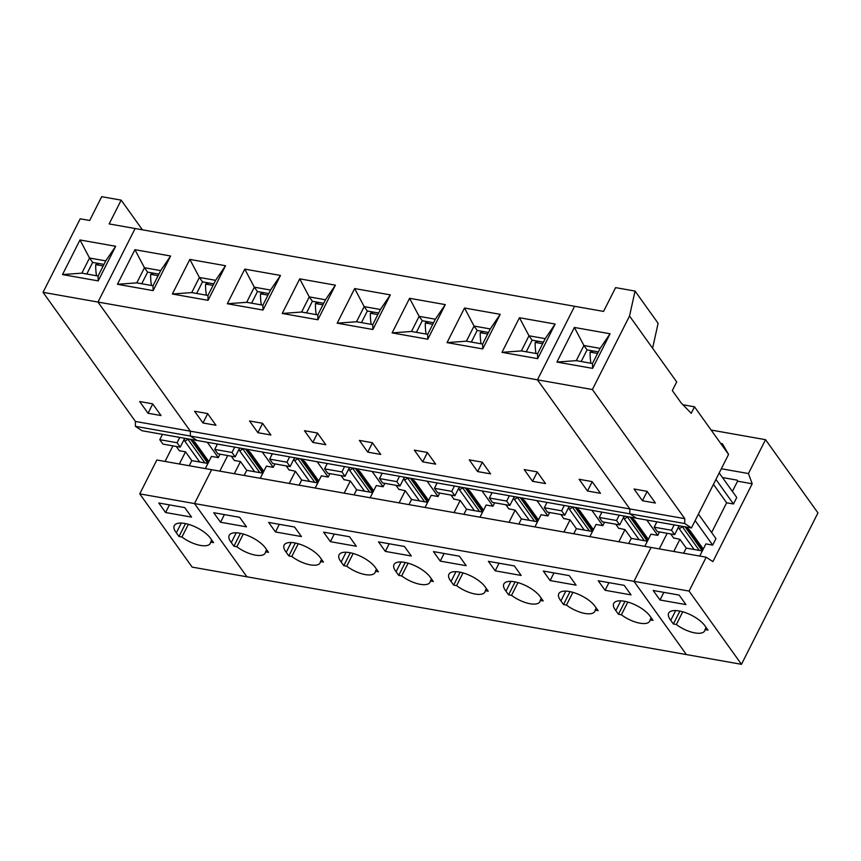 <?xml version="1.0" encoding="UTF-8"?>
<svg xmlns="http://www.w3.org/2000/svg" width="861" height="861" viewBox="0 0 861 861"><rect width="100%" height="100%" fill="white"/><g stroke="black" fill="none" stroke-linecap="round" stroke-linejoin="round"><path stroke-width="1.29" d="M216.391 443.899L217.047 444.803M684.721 523.531L629.789 513.813L636.494 518.236L691.426 527.954L684.721 523.531L684.786 518.666L629.854 508.948L629.789 513.813L135.392 426.324L142.097 430.748L197.029 440.466L190.324 436.043L190.378 431.189L135.446 421.459L135.392 426.324M142.399 229.812L121.164 200.129L109.143 223.925L135.123 228.52L97.982 302.06L190.378 431.189L190.324 436.043L197.029 440.466L636.494 518.236L629.789 513.813L629.854 508.948L190.378 431.189L97.982 302.06L43.05 292.331L135.446 421.459M121.164 200.129L101.695 196.685L89.684 220.481L80.191 218.802L43.05 292.331M152.634 403.831L161.018 415.551L148.038 413.248L139.654 401.538L152.634 403.831M98.186 280.89L62.509 274.573L79.987 239.971L115.675 246.278L98.186 280.89L98.089 276.026L81.87 273.152L89.522 258.009L79.987 239.971M176.301 446.45L179.368 450.733L185.524 451.821L191.809 460.613L199.709 462.013L184.867 441.273A6.597 2.615 26.8 0 1 185.481 438.529A6.597 2.615 26.8 0 1 185.772 438.475M189.947 439.218A6.597 2.615 26.8 0 1 195.684 443.189L208.857 461.593M220.029 454.188L218.296 457.621L211.483 456.416L205.338 468.578M218.296 457.621L207.329 442.296M148.038 413.248L152.731 403.97M86.8 274.024L92.665 262.411L89.522 258.009L105.742 260.883L115.675 246.278M105.742 260.883L98.089 276.026M62.509 274.573L81.87 273.152M227.702 455.544L219.824 471.139L227.702 455.544M172.932 445.858L165.054 461.453M185.524 451.821L179.379 463.993M92.665 262.411L103.955 264.402M165.592 512.521L191.551 517.106L184.738 507.592L158.779 502.996L165.592 512.521L169.456 504.88M199.709 462.013L207.921 463.466L190.841 439.594M189.226 465.726L191.809 460.613M162.481 434.353L159.78 439.691L162.933 444.082L180.229 447.15L184.706 438.292M179.777 437.42L177.086 442.748L180.229 447.15M204.896 462.927L188.129 439.487A3.961 1.571 26.8 0 1 187.795 438.841M159.78 439.691L177.086 442.748M208.233 462.852L192.014 440.175M139.74 493.87L192.143 567.108L246.913 576.795L194.511 503.567L211.612 469.697L156.842 460L139.74 493.87L633.976 581.326L686.378 654.564L633.976 581.326L689.069 591.077L706.181 557.207L211.612 469.697L194.511 503.567L246.913 576.795L741.472 664.315L817.95 512.919L765.547 439.68L748.435 473.55L721.335 468.75M103.18 265.963L95.7 264.639A42.243 23.441 100 0 0 96.507 275.746M176.365 532.841L178.98 536.511L181.94 537.027A19.803 7.857 26.8 0 0 210.288 543.366A19.803 7.857 26.8 0 0 210.633 542.107L213.582 542.624L210.967 538.964A21.159 8.395 -153.2 0 0 191.303 525.253A21.159 8.395 -153.2 0 0 174.266 525.651A21.159 8.395 -153.2 0 0 176.365 532.841L181.294 523.068M210.633 542.107L211.698 539.987M95.7 264.639L99.058 263.541M178.98 536.511L185.502 523.596M181.94 537.027L188.365 524.295M698.422 514.103L715.965 538.62L712.693 545.11L695.15 520.593M691.426 527.954L728.567 454.425L721.927 445.137L722.422 443.781L728.567 454.425M684.786 518.666L592.379 389.538L629.531 316.009L676.692 381.918L672.323 390.571L681.234 403.023L691.232 413.302L694.504 406.822L721.927 445.137M629.531 316.009L635.063 291.072L615.593 287.628L603.572 311.413L574.599 306.29L537.447 379.819L629.854 508.948L537.447 379.819L97.982 302.06L135.123 228.52L574.599 306.29L537.447 379.819L592.379 389.538M647.031 491.319L655.415 503.039L642.435 500.736L634.051 489.016L647.031 491.319M592.594 368.368L556.906 362.061L574.384 327.449L610.072 333.767L592.594 368.368L592.497 363.514L576.267 360.641L583.919 345.498L574.384 327.449M635.063 291.072L658.116 323.295L652.584 348.231M682.934 404.767L694.504 406.822M722.422 443.781L720.743 443.48M642.435 500.736L647.128 491.448M581.197 361.512L587.062 349.889L583.919 345.498L600.139 348.371L610.072 333.767M600.139 348.371L592.497 363.514M556.906 362.061L576.267 360.641M633.976 581.326L651.088 547.456L633.976 581.326M711.132 430.059L765.547 439.68M679.899 611.084L673.377 623.988L670.762 620.329L675.702 610.557M670.762 620.329A21.159 8.395 -153.2 0 1 668.674 613.14A21.159 8.395 -153.2 0 1 685.7 612.741A21.159 8.395 -153.2 0 1 705.363 626.453L707.99 630.112L705.03 629.595A19.803 7.857 26.8 0 1 704.685 630.855A19.803 7.857 26.8 0 1 676.337 624.516L673.377 623.988M676.337 624.516L682.773 611.784M722.497 477.554L737.188 480.158L737.565 481.181L732.399 491.405M597.577 353.44L590.097 352.117A42.243 23.441 100 0 0 590.915 363.234M590.097 352.117L593.455 351.03M705.03 629.595L706.095 627.475M686.411 527.664L702.63 550.33M685.238 527.072L702.318 550.943L694.106 549.49L679.275 528.751A6.597 2.615 26.8 0 1 679.878 526.017A6.597 2.615 26.8 0 1 680.179 525.963M699.293 550.416L682.525 526.975A3.961 1.571 26.8 0 1 682.203 526.319M656.878 521.841L654.188 527.18L657.33 531.571L674.637 534.627L679.103 525.78M654.188 527.18L671.483 530.236L674.637 534.627M679.135 595.069L653.187 590.485L660 599.999L685.948 604.594L679.135 595.069M689.069 591.077L741.472 664.315M737.565 481.181L752.213 483.774L748.435 473.55M752.213 483.774L712.886 561.63L706.181 557.207M659.289 548.909L667.167 533.314L659.289 548.909M683.623 553.214L686.217 548.091L679.921 539.309L673.56 537.931M713.446 484.366L726.641 502.802L733.475 503.965L736.747 497.486L719.204 472.969M674.185 524.909L671.483 530.236M684.344 526.706A6.597 2.615 26.8 0 1 690.081 530.667L703.265 549.081M699.735 556.066L705.88 543.904L712.693 545.11M660 599.999L663.853 592.368M679.921 539.309L673.776 551.47M694.106 549.49L686.217 548.091M715.932 479.448L733.475 503.965M587.062 349.889L598.363 351.891M711.616 532.539L726.641 502.802M673.765 538.222L670.697 533.938M320.496 561.544A19.803 7.857 26.8 0 1 320.152 562.814A19.803 7.857 26.8 0 1 291.804 556.475L288.844 555.948L286.229 552.288A21.159 8.395 -153.2 0 1 284.141 545.099A21.159 8.395 -153.2 0 1 301.167 544.69A21.159 8.395 -153.2 0 1 320.83 558.412L323.456 562.072L320.496 561.544L321.562 559.435M291.804 556.475L298.24 543.743M288.844 555.948L295.366 543.033M286.229 552.288L291.169 542.516M213.044 285.4L205.564 284.076L208.922 282.978M205.564 284.076A42.243 23.441 100 0 0 206.382 295.183M343.787 565.666L341.16 562.007A21.159 8.395 -153.2 0 1 339.073 554.818A21.159 8.395 -153.2 0 1 356.099 554.419A21.159 8.395 -153.2 0 1 375.762 568.131L378.388 571.79L375.428 571.263A19.803 7.857 26.8 0 1 375.084 572.533A19.803 7.857 26.8 0 1 346.735 566.194L343.787 565.666L350.298 552.762M346.735 566.194L353.171 553.462M318.096 482.289L301.877 459.623M300.704 459.031L317.784 482.903L309.573 481.45L294.742 460.71A6.597 2.615 26.8 0 1 295.345 457.977A6.597 2.615 26.8 0 1 295.646 457.923M314.76 482.364L297.992 458.935A3.961 1.571 26.8 0 1 297.669 458.278M272.345 453.801L269.654 459.128L272.797 463.53L290.103 466.587L294.57 457.729M269.654 459.128L286.95 462.196L290.103 466.587M275.466 531.958L301.415 536.554L294.602 527.029L268.654 522.433L275.466 531.958L279.319 524.327M299.09 485.173L301.684 480.051L295.388 471.268L289.027 469.88M207.964 295.463L191.734 292.589L199.386 277.457L215.605 280.331L207.964 295.463L208.061 300.328L172.372 294.01L191.734 292.589M196.663 293.461L202.529 281.848L199.386 277.457L189.85 259.409L225.539 265.726L208.061 300.328M202.529 281.848L213.829 283.85M289.651 456.857L286.95 462.196M299.811 458.655A6.597 2.615 26.8 0 1 305.547 462.626L318.731 481.041M315.201 488.026L321.347 475.853L328.159 477.059L317.192 461.733M295.388 471.268L289.242 483.43M301.684 480.051L309.573 481.45M329.892 473.625L328.159 477.059M326.254 463.336L326.911 464.251M343.959 479.599L350.33 480.987L344.185 493.149M289.231 470.171L286.164 465.887M172.372 294.01L189.85 259.409M215.605 280.331L225.539 265.726M257.902 432.696L249.518 420.975L262.497 423.268L270.881 434.988L257.902 432.696L262.594 423.408M375.428 571.263L376.494 569.153M341.16 562.007L346.1 552.235M267.975 295.119L260.496 293.795L263.853 292.697M260.496 293.795A42.243 23.441 100 0 0 261.313 304.902M398.718 575.385L396.092 571.726A21.159 8.395 -153.2 0 1 394.004 564.536A21.159 8.395 -153.2 0 1 411.031 564.138A21.159 8.395 -153.2 0 1 430.694 577.849L433.32 581.509L430.36 580.992A19.803 7.857 26.8 0 1 430.026 582.251A19.803 7.857 26.8 0 1 401.667 575.912L398.718 575.385L405.24 562.481M401.667 575.912L408.103 563.18M373.028 492.008L356.809 469.342M355.636 468.75L372.716 492.621L364.504 491.168L349.674 470.429A6.597 2.615 26.8 0 1 350.276 467.695A6.597 2.615 26.8 0 1 350.578 467.641M369.692 492.083L352.924 468.653A3.961 1.571 26.8 0 1 352.601 467.997M327.277 463.519L324.586 468.847L327.729 473.249L345.035 476.305L349.501 467.448M324.586 468.847L341.892 471.914L345.035 476.305M330.398 541.677L356.346 546.272L349.534 536.747L323.585 532.163L330.398 541.677L334.251 534.046M262.896 305.181L246.676 302.319L254.318 287.176L270.537 290.049L262.896 305.181L262.992 310.046L227.304 303.739L246.676 302.319M251.595 303.19L257.461 291.567L254.318 287.176L244.782 269.127L280.471 275.445L262.992 310.046M257.461 291.567L268.761 293.569M344.583 466.576L341.892 471.914M354.743 468.384A6.597 2.615 26.8 0 1 360.479 472.345L373.663 490.759M370.133 497.744L376.279 485.572L383.091 486.777L372.124 471.451M354.032 494.892L356.615 489.769L364.504 491.168M350.33 480.987L356.615 489.769M384.824 483.344L383.091 486.777M381.197 473.055L381.843 473.97M344.163 479.889L341.096 475.616M227.304 303.739L244.782 269.127M270.537 290.049L280.471 275.445M312.834 442.414L304.45 430.694L317.429 432.997L325.813 444.706L312.834 442.414L317.526 433.126M430.36 580.992L431.436 578.872M396.092 571.726L401.032 561.953M322.907 304.837L315.427 303.513L318.785 302.426M315.427 303.513A42.243 23.441 100 0 0 316.245 314.631M427.96 501.726L411.741 479.06M410.568 478.468L427.648 502.34L419.447 500.887L404.605 480.147A6.597 2.615 26.8 0 1 405.208 477.414A6.597 2.615 26.8 0 1 405.509 477.36M424.624 501.812L407.856 478.372A3.961 1.571 26.8 0 1 407.533 477.715M382.209 473.238L379.518 478.576L382.661 482.967L399.967 486.024L404.433 477.177M379.518 478.576L396.824 481.633L399.967 486.024M385.33 551.395L411.278 555.991L404.466 546.477L378.517 541.881L385.33 551.395L389.183 543.765M408.964 504.611L411.547 499.498L405.262 490.705L398.891 489.328M317.827 314.911L301.608 312.037L309.25 296.894L325.469 299.768L317.827 314.911L317.924 319.765L282.236 313.458L301.608 312.037M306.527 312.909L312.392 301.285L309.25 296.894L299.725 278.846L335.403 285.163L317.924 319.765M312.392 301.285L323.693 303.287M399.515 476.305L396.824 481.633M409.675 478.103A6.597 2.615 26.8 0 1 415.422 482.063L428.595 500.478M425.065 507.463L431.21 495.301L438.023 496.506L427.056 481.17M405.262 490.705L399.117 502.867M411.547 499.498L419.447 500.887M439.756 493.073L438.023 496.506M436.129 482.784L436.775 483.688M399.095 489.618L396.028 485.335M282.236 313.458L299.725 278.846M325.469 299.768L335.403 285.163M367.765 452.133L359.381 440.412L372.361 442.715L380.745 454.436L367.765 452.133L372.458 442.855M485.292 590.711A19.803 7.857 26.8 0 1 484.958 591.97A19.803 7.857 26.8 0 1 456.599 585.631L453.65 585.103L451.024 581.444A21.159 8.395 -153.2 0 1 448.936 574.255A21.159 8.395 -153.2 0 1 465.962 573.856A21.159 8.395 -153.2 0 1 485.636 587.568L488.252 591.227L485.292 590.711L486.368 588.59M456.599 585.631L463.035 572.899M453.65 585.103L460.172 572.199M451.024 581.444L455.964 571.672M377.839 314.566L370.359 313.243L373.728 312.145M370.359 313.243A42.243 23.441 100 0 0 371.177 324.349M482.892 511.445L466.673 488.779M465.5 488.198L482.58 512.058L474.379 510.616L459.537 489.877A6.597 2.615 26.8 0 1 460.14 487.132A6.597 2.615 26.8 0 1 460.441 487.078M479.566 511.531L462.787 488.09A3.961 1.571 26.8 0 1 462.465 487.444M437.14 482.956L434.45 488.295L437.592 492.686L454.899 495.753L459.376 486.895M434.45 488.295L451.756 491.351L454.899 495.753M440.262 561.124L466.21 565.709L459.397 556.195L433.449 551.6L440.262 561.124L444.115 553.483M463.896 514.329L466.479 509.217L460.194 500.424L453.822 499.046M372.759 324.629L356.54 321.756L364.181 306.613L380.411 309.486L372.759 324.629L372.856 329.494L337.178 323.176L356.54 321.756M361.459 322.627L367.335 311.015L364.181 306.613L354.657 288.575L390.334 294.882L372.856 329.494M367.335 311.015L378.625 313.006M454.447 486.024L451.756 491.351M464.606 487.821A6.597 2.615 26.8 0 1 470.354 491.782L483.527 510.196M479.997 517.181L486.142 505.02L492.955 506.225L481.988 490.899M460.194 500.424L454.048 512.596M466.479 509.217L474.379 510.616M494.698 502.792L492.955 506.225M491.061 492.503L491.706 493.407M454.027 499.337L450.97 495.053M337.178 323.176L354.657 288.575M380.411 309.486L390.334 294.882M422.708 461.851L414.324 450.142L427.293 452.434L435.677 464.154L422.708 461.851L427.39 452.574M540.234 600.429A19.803 7.857 26.8 0 1 539.89 601.688A19.803 7.857 26.8 0 1 511.542 595.349L508.582 594.833L505.967 591.163A21.159 8.395 -153.2 0 1 503.868 583.973A21.159 8.395 -153.2 0 1 520.905 583.575A21.159 8.395 -153.2 0 1 540.568 597.286L543.183 600.956L540.234 600.429L541.3 598.32M511.542 595.349L517.967 582.628M508.582 594.833L515.104 581.918M505.967 591.163L510.896 581.401M432.771 324.285L425.291 322.961L428.66 321.863M425.291 322.961A42.243 23.441 100 0 0 426.109 334.068M537.834 521.174L521.615 498.508M520.442 497.916L537.522 521.788L529.311 520.335L514.469 499.595A6.597 2.615 26.8 0 1 515.072 496.851A6.597 2.615 26.8 0 1 515.373 496.808M534.498 521.249L517.73 497.809A3.961 1.571 26.8 0 1 517.396 497.163M492.083 492.686L489.382 498.013L492.535 502.404L509.83 505.472L514.308 496.614M489.382 498.013L506.688 501.07L509.83 505.472M495.193 570.843L521.153 575.439L514.34 565.914L488.381 561.318L495.193 570.843L499.046 563.212M518.828 524.058L521.411 518.935L515.126 510.142L508.754 508.765M427.691 334.348L411.472 331.474L419.124 316.342L435.343 319.205L427.691 334.348L427.788 339.212L392.11 332.895L411.472 331.474M416.39 332.346L422.267 320.733L419.124 316.342L409.588 298.293L445.277 304.611L427.788 339.212M422.267 320.733L433.557 322.735M509.378 495.742L506.688 501.07M519.549 497.54A6.597 2.615 26.8 0 1 525.285 501.511L538.459 519.926M534.929 526.9L541.074 514.738L547.897 515.943L536.92 500.618M515.126 510.142L508.98 522.315M521.411 518.935L529.311 520.335M549.63 512.51L547.897 515.943M545.992 502.221L546.649 503.136M508.959 509.055L505.902 504.772M392.11 332.895L409.588 298.293M435.343 319.205L445.277 304.611M477.64 471.58L469.256 459.86L482.225 462.153L490.609 473.873L477.64 471.58L482.332 462.292M595.166 610.148A19.803 7.857 26.8 0 1 594.822 611.407A19.803 7.857 26.8 0 1 566.473 605.068L563.514 604.551L560.898 600.892A21.159 8.395 -153.2 0 1 558.8 593.703A21.159 8.395 -153.2 0 1 575.837 593.294A21.159 8.395 -153.2 0 1 595.5 607.016L598.115 610.675L595.166 610.148L596.232 608.038M566.473 605.068L572.899 592.346M563.514 604.551L570.036 591.636M560.898 600.892L565.828 591.12M487.713 334.003L480.234 332.68L483.591 331.582M480.234 332.68A42.243 23.441 100 0 0 481.041 343.787M592.766 530.893L576.547 508.227M575.374 507.635L592.454 531.506L584.242 530.053L569.401 509.314A6.597 2.615 26.8 0 1 570.014 506.58A6.597 2.615 26.8 0 1 570.305 506.526M589.43 530.968L572.662 507.538A3.961 1.571 26.8 0 1 572.328 506.881M547.015 502.404L544.324 507.732L547.467 512.123L564.762 515.19L569.239 506.333M544.324 507.732L561.62 510.799L564.762 515.19M550.125 580.562L576.084 585.157L569.272 575.632L543.313 571.037L550.125 580.562L553.989 572.931M573.76 533.777L576.343 528.654L570.057 519.872L563.686 518.483M482.623 344.066L466.404 341.193L474.056 326.061L490.275 328.924L482.623 344.066L482.73 348.931L447.042 342.613L466.404 341.193M471.333 342.065L477.198 330.452L474.056 326.061L464.52 308.012L500.209 314.33L482.73 348.931M477.198 330.452L488.488 332.454M564.31 505.461L561.62 510.799M574.481 507.258A6.597 2.615 26.8 0 1 580.217 511.23L593.39 529.644M589.871 536.629L596.016 524.457L602.829 525.662L591.862 510.336M570.057 519.872L563.912 532.033M576.343 528.654L584.242 530.053M604.562 522.229L602.829 525.662M600.924 511.94L601.581 512.855M563.901 518.774L560.834 514.491M447.042 342.613L464.52 308.012M490.275 328.924L500.209 314.33M532.572 481.299L524.188 469.579L537.167 471.871L545.551 483.591L532.572 481.299L537.264 472.011M650.098 619.866A19.803 7.857 26.8 0 1 649.754 621.136A19.803 7.857 26.8 0 1 621.405 614.797L618.446 614.27L615.83 610.61A21.159 8.395 -153.2 0 1 613.732 603.421A21.159 8.395 -153.2 0 1 630.769 603.012A21.159 8.395 -153.2 0 1 650.432 616.734L653.047 620.394L650.098 619.866L651.164 617.757M621.405 614.797L627.83 602.065M618.446 614.27L624.968 601.365M615.83 610.61L620.759 600.838M542.645 343.722L535.165 342.398L538.523 341.3M535.165 342.398A42.243 23.441 100 0 0 535.983 353.505M647.698 540.611L631.479 517.945M630.306 517.353L647.386 541.225L639.174 539.772L624.333 519.032A6.597 2.615 26.8 0 1 624.946 516.299A6.597 2.615 26.8 0 1 625.247 516.245M644.362 540.686L627.594 517.257A3.961 1.571 26.8 0 1 627.26 516.6M601.947 512.123L599.256 517.45L602.399 521.852L619.694 524.909L624.171 516.051M599.256 517.45L616.551 520.518L619.694 524.909M605.057 590.28L631.016 594.876L624.203 585.351L598.244 580.766L605.057 590.28L608.921 582.649M628.691 543.495L631.285 538.373L624.989 529.59L618.618 528.202M537.555 353.785L521.335 350.922L528.988 335.779L545.207 338.653L537.555 353.785L537.662 358.65L501.974 352.332L521.335 350.922M526.265 351.794L532.13 340.17L528.988 335.779L519.452 317.731L555.141 324.048L537.662 358.65M532.13 340.17L543.431 342.172M619.253 515.179L616.551 520.518M629.413 516.977A6.597 2.615 26.8 0 1 635.149 520.948L648.322 539.363M644.803 546.348L650.948 534.175L657.761 535.381L646.794 520.055M624.989 529.59L618.844 541.752M631.285 538.373L639.174 539.772M659.494 531.947L657.761 535.381M655.856 521.658L656.512 522.573M618.833 528.493L615.766 524.209M501.974 352.332L519.452 317.731M545.207 338.653L555.141 324.048M587.503 491.018L579.119 479.297L592.099 481.6L600.483 493.31L587.503 491.018L592.196 481.729M207.566 413.549L215.95 425.269L202.97 422.977L194.586 411.257L207.566 413.549M153.129 290.609L117.44 284.291L134.919 249.69L170.607 256.008L153.129 290.609L153.021 285.744L136.802 282.871L144.454 267.739L134.919 249.69M274.96 463.907L273.228 467.34L266.415 466.135L260.27 478.296M265.565 551.826A19.803 7.857 26.8 0 1 265.22 553.085A19.803 7.857 26.8 0 1 236.872 546.746L233.912 546.229L231.297 542.559A21.159 8.395 -153.2 0 1 229.198 535.37A21.159 8.395 -153.2 0 1 246.235 534.972A21.159 8.395 -153.2 0 1 265.898 548.683L268.514 552.353L265.565 551.826L266.63 549.716M213.711 512.715L220.524 522.24L246.483 526.835L239.67 517.31L213.711 512.715M271.323 453.618L271.979 454.533M231.232 456.169L234.3 460.452L240.456 461.539L246.752 470.332L254.641 471.731L239.799 450.992A6.597 2.615 26.8 0 1 240.413 448.258A6.597 2.615 26.8 0 1 240.714 448.204M244.879 448.936A6.597 2.615 26.8 0 1 250.616 452.908L263.789 471.322M273.228 467.34L262.261 452.014M202.97 422.977L207.662 413.689M141.731 283.743L147.597 272.13L144.454 267.739L160.673 270.602L170.607 256.008M160.673 270.602L153.021 285.744M117.44 284.291L136.802 282.871M240.456 461.539L234.31 473.711M147.597 272.13L158.898 274.132M254.641 471.731L262.853 473.184L245.772 449.313M220.524 522.24L224.387 514.609M244.158 475.455L246.752 470.332M217.413 444.082L214.723 449.41L217.865 453.801L235.161 456.868L239.638 448.011M234.719 447.139L232.018 452.477L235.161 456.868M259.828 472.646L243.06 449.216A3.961 1.571 26.8 0 1 242.727 448.559M214.723 449.41L232.018 452.477M263.165 472.571L246.946 449.905M158.112 275.681L150.632 274.358A42.243 23.441 100 0 0 151.45 285.465M231.297 542.559L236.226 532.798M233.912 546.229L240.434 533.314M236.872 546.746L243.297 534.024M150.632 274.358L153.99 273.26M184.867 441.273L188.398 438.949M682.805 526.426L679.275 528.751M298.272 458.386L294.742 460.71M353.204 468.104L349.674 470.429M408.136 477.823L404.605 480.147M463.067 487.552L459.537 489.877M517.999 497.271L514.469 499.595M572.931 506.989L569.401 509.314M627.873 516.708L624.333 519.032M239.799 450.992L243.34 448.667"/></g></svg>
